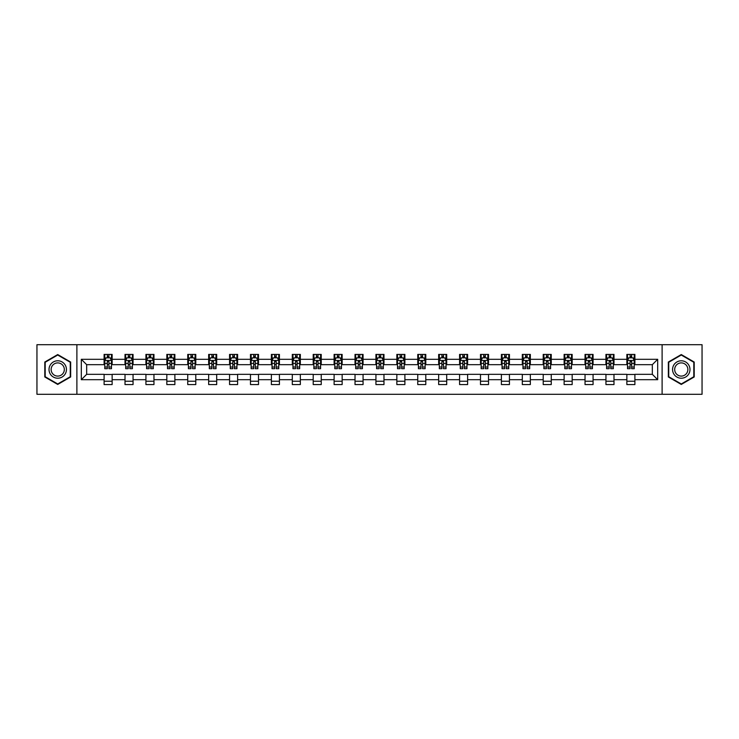 <?xml version="1.0" encoding="UTF-8"?>
<svg xmlns="http://www.w3.org/2000/svg" width="739" height="739" viewBox="0 0 739 739"><rect width="100%" height="100%" fill="white"/><g stroke="black" fill="none" stroke-linecap="round" stroke-linejoin="round"><path stroke-width="1.11" d="M662.107 394.293L702.05 394.293L702.05 344.707L662.107 344.707L662.107 394.293L76.893 394.293L76.893 344.707L36.95 344.707L36.95 394.293L76.893 394.293M662.107 344.707L76.893 344.707M634.893 359.311L634.893 354.424L626.857 354.424L626.857 359.311L613.989 359.311L613.989 354.424L605.943 354.424L605.943 359.311L593.075 359.311L593.075 354.424L585.039 354.424L585.039 359.311L572.171 359.311L572.171 354.424L564.125 354.424L564.125 359.311L551.257 359.311L551.257 354.424L543.211 354.424L543.211 359.311L530.343 359.311L530.343 354.424L522.307 354.424L522.307 359.311L509.439 359.311L509.439 354.424L501.393 354.424L501.393 359.311L488.525 359.311L488.525 354.424L480.489 354.424L480.489 359.311L467.621 359.311L467.621 354.424L459.575 354.424L459.575 359.311L446.707 359.311L446.707 354.424L438.661 354.424L438.661 359.311L425.793 359.311L425.793 354.424L417.757 354.424L417.757 359.311L404.889 359.311L404.889 354.424L396.843 354.424L396.843 359.311L383.975 359.311L383.975 354.424L375.929 354.424L375.929 359.311L363.071 359.311L363.071 354.424L355.025 354.424L355.025 359.311L342.157 359.311L342.157 354.424L334.111 354.424L334.111 359.311L321.243 359.311L321.243 354.424L313.207 354.424L313.207 359.311L300.339 359.311L300.339 354.424L292.293 354.424L292.293 359.311L279.425 359.311L279.425 354.424L271.379 354.424L271.379 359.311L258.511 359.311L258.511 354.424L250.475 354.424L250.475 359.311L237.607 359.311L237.607 354.424L229.561 354.424L229.561 359.311L216.693 359.311L216.693 354.424L208.657 354.424L208.657 359.311L195.789 359.311L195.789 354.424L187.743 354.424L187.743 359.311L174.875 359.311L174.875 354.424L166.829 354.424L166.829 359.311L153.961 359.311L153.961 354.424L145.925 354.424L145.925 359.311L133.057 359.311L133.057 354.424L125.011 354.424L125.011 359.311L112.143 359.311L112.143 354.424L104.107 354.424L104.107 359.311L81.318 359.311L81.318 379.689L86.675 374.322L104.107 374.322L104.107 384.576L112.143 384.576L112.143 374.322L125.011 374.322L125.011 384.576L133.057 384.576L133.057 374.322L145.925 374.322L145.925 384.576L153.961 384.576L153.961 374.322L166.829 374.322L166.829 384.576L174.875 384.576L174.875 374.322L187.743 374.322L187.743 384.576L195.789 384.576L195.789 374.322L208.657 374.322L208.657 384.576L216.693 384.576L216.693 374.322L229.561 374.322L229.561 384.576L237.607 384.576L237.607 374.322L250.475 374.322L250.475 384.576L258.511 384.576L258.511 374.322L271.379 374.322L271.379 384.576L279.425 384.576L279.425 374.322L292.293 374.322L292.293 384.576L300.339 384.576L300.339 374.322L313.207 374.322L313.207 384.576L321.243 384.576L321.243 374.322L334.111 374.322L334.111 384.576L342.157 384.576L342.157 374.322L355.025 374.322L355.025 384.576L363.071 384.576L363.071 374.322L375.929 374.322L375.929 384.576L383.975 384.576L383.975 374.322L396.843 374.322L396.843 384.576L404.889 384.576L404.889 374.322L417.757 374.322L417.757 384.576L425.793 384.576L425.793 374.322L438.661 374.322L438.661 384.576L446.707 384.576L446.707 374.322L459.575 374.322L459.575 384.576L467.621 384.576L467.621 374.322L480.489 374.322L480.489 384.576L488.525 384.576L488.525 374.322L501.393 374.322L501.393 384.576L509.439 384.576L509.439 374.322L522.307 374.322L522.307 384.576L530.343 384.576L530.343 374.322L543.211 374.322L543.211 384.576L551.257 384.576L551.257 374.322L564.125 374.322L564.125 384.576L572.171 384.576L572.171 374.322L585.039 374.322L585.039 384.576L593.075 384.576L593.075 374.322L605.943 374.322L605.943 384.576L613.989 384.576L613.989 374.322L626.857 374.322L626.857 384.576L634.893 384.576L634.893 374.322L652.325 374.322L652.325 364.678L634.893 364.678L634.893 359.311L657.682 359.311L657.682 379.689L634.893 379.689M626.857 379.689L613.989 379.689M605.943 379.689L593.075 379.689M585.039 379.689L572.171 379.689M564.125 379.689L551.257 379.689M543.211 379.689L530.343 379.689M522.307 379.689L509.439 379.689M501.393 379.689L488.525 379.689M480.489 379.689L467.621 379.689M459.575 379.689L446.707 379.689M438.661 379.689L425.793 379.689M417.757 379.689L404.889 379.689M396.843 379.689L383.975 379.689M375.929 379.689L363.071 379.689M355.025 379.689L342.157 379.689M334.111 379.689L321.243 379.689M313.207 379.689L300.339 379.689M292.293 379.689L279.425 379.689M271.379 379.689L258.511 379.689M250.475 379.689L237.607 379.689M229.561 379.689L216.693 379.689M208.657 379.689L195.789 379.689M187.743 379.689L174.875 379.689M166.829 379.689L153.961 379.689M145.925 379.689L133.057 379.689M125.011 379.689L112.143 379.689M104.107 379.689L81.318 379.689M626.857 359.311L626.857 364.678L613.989 364.678L613.989 359.311M605.943 359.311L605.943 364.678L593.075 364.678L593.075 359.311M585.039 359.311L585.039 364.678L572.171 364.678L572.171 359.311M564.125 359.311L564.125 364.678L551.257 364.678L551.257 359.311M543.211 359.311L543.211 364.678L530.343 364.678L530.343 359.311M522.307 359.311L522.307 364.678L509.439 364.678L509.439 359.311M501.393 359.311L501.393 364.678L488.525 364.678L488.525 359.311M480.489 359.311L480.489 364.678L467.621 364.678L467.621 359.311M459.575 359.311L459.575 364.678L446.707 364.678L446.707 359.311M438.661 359.311L438.661 364.678L425.793 364.678L425.793 359.311M417.757 359.311L417.757 364.678L404.889 364.678L404.889 359.311M396.843 359.311L396.843 364.678L383.975 364.678L383.975 359.311M375.929 359.311L375.929 364.678L363.071 364.678L363.071 359.311M355.025 359.311L355.025 364.678L342.157 364.678L342.157 359.311M334.111 359.311L334.111 364.678L321.243 364.678L321.243 359.311M313.207 359.311L313.207 364.678L300.339 364.678L300.339 359.311M292.293 359.311L292.293 364.678L279.425 364.678L279.425 359.311M271.379 359.311L271.379 364.678L258.511 364.678L258.511 359.311M250.475 359.311L250.475 364.678L237.607 364.678L237.607 359.311M229.561 359.311L229.561 364.678L216.693 364.678L216.693 359.311M208.657 359.311L208.657 364.678L195.789 364.678L195.789 359.311M187.743 359.311L187.743 364.678L174.875 364.678L174.875 359.311M166.829 359.311L166.829 364.678L153.961 364.678L153.961 359.311M145.925 359.311L145.925 364.678L133.057 364.678L133.057 359.311M125.011 359.311L125.011 364.678L112.143 364.678L112.143 359.311M104.107 359.311L104.107 364.678L86.675 364.678L81.318 359.311M86.675 364.678L86.675 374.322M657.682 379.689L652.325 374.322M652.325 364.678L657.682 359.311M104.107 357.768L104.772 357.768M107.321 357.768L108.929 357.768M111.478 357.768L112.143 357.768M104.107 364.539L104.772 364.539M107.321 364.539L108.929 364.539M111.478 364.539L112.143 364.539M104.107 374.461L112.143 374.461M104.107 381.232L112.143 381.232M125.011 374.461L133.057 374.461M125.011 381.232L133.057 381.232M125.011 357.768L125.685 357.768M128.226 357.768L129.842 357.768M132.383 357.768L133.057 357.768M125.011 364.539L125.685 364.539M128.226 364.539L129.842 364.539M132.383 364.539L133.057 364.539M145.925 374.461L153.961 374.461M145.925 381.232L153.961 381.232M145.925 357.768L146.59 357.768M149.139 357.768L150.747 357.768M153.296 357.768L153.961 357.768M145.925 364.539L146.59 364.539M149.139 364.539L150.747 364.539M153.296 364.539L153.961 364.539M166.829 374.461L174.875 374.461M166.829 381.232L174.875 381.232M166.829 357.768L167.504 357.768M170.053 357.768L171.66 357.768M174.21 357.768L174.875 357.768M166.829 364.539L167.504 364.539M170.053 364.539L171.66 364.539M174.21 364.539L174.875 364.539M187.743 374.461L195.789 374.461M187.743 381.232L195.789 381.232M187.743 357.768L188.417 357.768M190.958 357.768L192.565 357.768M195.114 357.768L195.789 357.768M187.743 364.539L188.417 364.539M190.958 364.539L192.565 364.539M195.114 364.539L195.789 364.539M208.657 374.461L216.693 374.461M208.657 381.232L216.693 381.232M208.657 357.768L209.322 357.768M211.871 357.768L213.479 357.768M216.028 357.768L216.693 357.768M208.657 364.539L209.322 364.539M211.871 364.539L213.479 364.539M216.028 364.539L216.693 364.539M229.561 374.461L237.607 374.461M229.561 381.232L237.607 381.232M229.561 357.768L230.235 357.768M232.785 357.768L234.392 357.768M236.933 357.768L237.607 357.768M229.561 364.539L230.235 364.539M232.785 364.539L234.392 364.539M236.933 364.539L237.607 364.539M250.475 374.461L258.511 374.461M250.475 381.232L258.511 381.232M250.475 357.768L251.14 357.768M253.689 357.768L255.297 357.768M257.846 357.768L258.511 357.768M250.475 364.539L251.14 364.539M253.689 364.539L255.297 364.539M257.846 364.539L258.511 364.539M271.379 374.461L279.425 374.461M271.379 381.232L279.425 381.232M271.379 357.768L272.054 357.768M274.603 357.768L276.21 357.768M278.76 357.768L279.425 357.768M271.379 364.539L272.054 364.539M274.603 364.539L276.21 364.539M278.76 364.539L279.425 364.539M292.293 374.461L300.339 374.461M292.293 381.232L300.339 381.232M292.293 357.768L292.967 357.768M295.508 357.768L297.115 357.768M299.664 357.768L300.339 357.768M292.293 364.539L292.967 364.539M295.508 364.539L297.115 364.539M299.664 364.539L300.339 364.539M313.207 374.461L321.243 374.461M313.207 381.232L321.243 381.232M313.207 357.768L313.872 357.768M316.421 357.768L318.029 357.768M320.578 357.768L321.243 357.768M313.207 364.539L313.872 364.539M316.421 364.539L318.029 364.539M320.578 364.539L321.243 364.539M334.111 374.461L342.157 374.461M334.111 381.232L342.157 381.232M334.111 357.768L334.785 357.768M337.335 357.768L338.942 357.768M341.483 357.768L342.157 357.768M334.111 364.539L334.785 364.539M337.335 364.539L338.942 364.539M341.483 364.539L342.157 364.539M355.025 374.461L363.071 374.461M355.025 381.232L363.071 381.232M355.025 357.768L355.69 357.768M358.239 357.768L359.847 357.768M362.396 357.768L363.071 357.768M355.025 364.539L355.69 364.539M358.239 364.539L359.847 364.539M362.396 364.539L363.071 364.539M375.929 374.461L383.975 374.461M375.929 381.232L383.975 381.232M375.929 357.768L376.604 357.768M379.153 357.768L380.761 357.768M383.31 357.768L383.975 357.768M375.929 364.539L376.604 364.539M379.153 364.539L380.761 364.539M383.31 364.539L383.975 364.539M396.843 374.461L404.889 374.461M396.843 381.232L404.889 381.232M396.843 357.768L397.517 357.768M400.058 357.768L401.665 357.768M404.215 357.768L404.889 357.768M396.843 364.539L397.517 364.539M400.058 364.539L401.665 364.539M404.215 364.539L404.889 364.539M417.757 374.461L425.793 374.461M417.757 381.232L425.793 381.232M417.757 357.768L418.422 357.768M420.971 357.768L422.579 357.768M425.128 357.768L425.793 357.768M417.757 364.539L418.422 364.539M420.971 364.539L422.579 364.539M425.128 364.539L425.793 364.539M438.661 374.461L446.707 374.461M438.661 381.232L446.707 381.232M438.661 357.768L439.336 357.768M441.885 357.768L443.492 357.768M446.033 357.768L446.707 357.768M438.661 364.539L439.336 364.539M441.885 364.539L443.492 364.539M446.033 364.539L446.707 364.539M459.575 374.461L467.621 374.461M459.575 381.232L467.621 381.232M459.575 357.768L460.24 357.768M462.79 357.768L464.397 357.768M466.946 357.768L467.621 357.768M459.575 364.539L460.24 364.539M462.79 364.539L464.397 364.539M466.946 364.539L467.621 364.539M480.489 374.461L488.525 374.461M480.489 381.232L488.525 381.232M480.489 357.768L481.154 357.768M483.703 357.768L485.311 357.768M487.86 357.768L488.525 357.768M480.489 364.539L481.154 364.539M483.703 364.539L485.311 364.539M487.86 364.539L488.525 364.539M501.393 374.461L509.439 374.461M501.393 381.232L509.439 381.232M501.393 357.768L502.067 357.768M504.608 357.768L506.215 357.768M508.765 357.768L509.439 357.768M501.393 364.539L502.067 364.539M504.608 364.539L506.215 364.539M508.765 364.539L509.439 364.539M522.307 374.461L530.343 374.461M522.307 381.232L530.343 381.232M522.307 357.768L522.972 357.768M525.521 357.768L527.129 357.768M529.678 357.768L530.343 357.768M522.307 364.539L522.972 364.539M525.521 364.539L527.129 364.539M529.678 364.539L530.343 364.539M543.211 374.461L551.257 374.461M543.211 381.232L551.257 381.232M543.211 357.768L543.886 357.768M546.435 357.768L548.042 357.768M550.583 357.768L551.257 357.768M543.211 364.539L543.886 364.539M546.435 364.539L548.042 364.539M550.583 364.539L551.257 364.539M564.125 374.461L572.171 374.461M564.125 381.232L572.171 381.232M564.125 357.768L564.79 357.768M567.34 357.768L568.947 357.768M571.496 357.768L572.171 357.768M564.125 364.539L564.79 364.539M567.34 364.539L568.947 364.539M571.496 364.539L572.171 364.539M585.039 374.461L593.075 374.461M585.039 381.232L593.075 381.232M585.039 357.768L585.704 357.768M588.253 357.768L589.861 357.768M592.41 357.768L593.075 357.768M585.039 364.539L585.704 364.539M588.253 364.539L589.861 364.539M592.41 364.539L593.075 364.539M605.943 374.461L613.989 374.461M605.943 381.232L613.989 381.232M605.943 357.768L606.617 357.768M609.158 357.768L610.774 357.768M613.315 357.768L613.989 357.768M605.943 364.539L606.617 364.539M609.158 364.539L610.774 364.539M613.315 364.539L613.989 364.539M626.857 374.461L634.893 374.461M626.857 381.232L634.893 381.232M626.857 357.768L627.522 357.768M630.071 357.768L631.679 357.768M634.228 357.768L634.893 357.768M626.857 364.539L627.522 364.539M630.071 364.539L631.679 364.539M634.228 364.539L634.893 364.539M57.725 384.437L70.658 376.964L70.658 362.036L57.725 354.563L44.793 362.036L44.793 376.964L57.725 384.437M694.207 362.036L681.275 354.563L668.342 362.036L668.342 376.964L681.275 384.437L694.207 376.964L694.207 362.036M108.929 356.161L107.321 356.161M111.478 367.015L108.929 367.015L108.929 368.696L111.478 368.696L111.478 360.521L110.139 357.842L106.111 357.842L104.772 360.521L104.772 368.696L107.321 368.696L107.321 367.015L104.772 367.015M104.772 360.521L104.772 354.424M111.478 360.521L111.478 354.424M107.321 357.842L107.321 354.424M108.929 354.424L108.929 357.842M108.929 367.015L108.929 361.528L107.321 361.528L107.321 367.015M65.272 373.86A8.711 8.711 0 0 0 62.085 361.953A8.711 8.711 0 0 0 50.178 365.14A8.711 8.711 0 0 0 53.374 377.047A8.711 8.711 0 0 0 65.272 373.86M63.443 372.798A6.596 6.596 0 0 0 61.023 363.791A6.596 6.596 0 0 0 52.016 366.202A6.596 6.596 0 0 0 54.427 375.209A6.596 6.596 0 0 0 63.443 372.798M45.19 376.733L45.19 362.267L57.725 355.025L70.26 362.267L70.26 376.733L57.725 383.975L45.19 376.733M681.275 360.789A8.711 8.711 0 0 0 672.564 369.5A8.711 8.711 0 0 0 681.275 378.211A8.711 8.711 0 0 0 689.986 369.5A8.711 8.711 0 0 0 681.275 360.789M681.275 362.904A6.596 6.596 0 0 0 674.679 369.5A6.596 6.596 0 0 0 681.275 376.096A6.596 6.596 0 0 0 687.87 369.5A6.596 6.596 0 0 0 681.275 362.904M693.81 376.733L681.275 383.975L668.74 376.733L668.74 362.267L681.275 355.025L693.81 362.267L693.81 376.733M129.842 356.161L128.226 356.161M132.383 367.015L129.842 367.015L129.842 368.696L132.383 368.696L132.383 360.521L131.043 357.842L127.025 357.842L125.685 360.521L125.685 368.696L128.226 368.696L128.226 367.015L125.685 367.015M125.685 360.521L125.685 354.424M132.383 360.521L132.383 354.424M128.226 357.842L128.226 354.424M129.842 354.424L129.842 357.842M129.842 367.015L129.842 361.528L128.226 361.528L128.226 367.015M150.747 356.161L149.139 356.161M153.296 367.015L150.747 367.015L150.747 368.696L153.296 368.696L153.296 360.521L151.957 357.842L147.939 357.842L146.59 360.521L146.59 368.696L149.139 368.696L149.139 367.015L146.59 367.015M146.59 360.521L146.59 354.424M153.296 360.521L153.296 354.424M149.139 357.842L149.139 354.424M150.747 354.424L150.747 357.842M150.747 367.015L150.747 361.528L149.139 361.528L149.139 367.015M171.66 356.161L170.053 356.161M174.21 367.015L171.66 367.015L171.66 368.696L174.21 368.696L174.21 360.521L172.861 357.842L168.843 357.842L167.504 360.521L167.504 368.696L170.053 368.696L170.053 367.015L167.504 367.015M167.504 360.521L167.504 354.424M174.21 360.521L174.21 354.424M170.053 357.842L170.053 354.424M171.66 354.424L171.66 357.842M171.66 367.015L171.66 361.528L170.053 361.528L170.053 367.015M192.565 356.161L190.958 356.161M195.114 367.015L192.565 367.015L192.565 368.696L195.114 368.696L195.114 360.521L193.775 357.842L189.757 357.842L188.417 360.521L188.417 368.696L190.958 368.696L190.958 367.015L188.417 367.015M188.417 360.521L188.417 354.424M195.114 360.521L195.114 354.424M190.958 357.842L190.958 354.424M192.565 354.424L192.565 357.842M192.565 367.015L192.565 361.528L190.958 361.528L190.958 367.015M213.479 356.161L211.871 356.161M216.028 367.015L213.479 367.015L213.479 368.696L216.028 368.696L216.028 360.521L214.689 357.842L210.661 357.842L209.322 360.521L209.322 368.696L211.871 368.696L211.871 367.015L209.322 367.015M209.322 360.521L209.322 354.424M216.028 360.521L216.028 354.424M211.871 357.842L211.871 354.424M213.479 354.424L213.479 357.842M213.479 367.015L213.479 361.528L211.871 361.528L211.871 367.015M234.392 356.161L232.785 356.161M236.933 367.015L234.392 367.015L234.392 368.696L236.933 368.696L236.933 360.521L235.593 357.842L231.575 357.842L230.235 360.521L230.235 368.696L232.785 368.696L232.785 367.015L230.235 367.015M230.235 360.521L230.235 354.424M236.933 360.521L236.933 354.424M232.785 357.842L232.785 354.424M234.392 354.424L234.392 357.842M234.392 367.015L234.392 361.528L232.785 361.528L232.785 367.015M255.297 356.161L253.689 356.161M257.846 367.015L255.297 367.015L255.297 368.696L257.846 368.696L257.846 360.521L256.507 357.842L252.489 357.842L251.14 360.521L251.14 368.696L253.689 368.696L253.689 367.015L251.14 367.015M251.14 360.521L251.14 354.424M257.846 360.521L257.846 354.424M253.689 357.842L253.689 354.424M255.297 354.424L255.297 357.842M255.297 367.015L255.297 361.528L253.689 361.528L253.689 367.015M276.21 356.161L274.603 356.161M278.76 367.015L276.21 367.015L276.21 368.696L278.76 368.696L278.76 360.521L277.411 357.842L273.393 357.842L272.054 360.521L272.054 368.696L274.603 368.696L274.603 367.015L272.054 367.015M272.054 360.521L272.054 354.424M278.76 360.521L278.76 354.424M274.603 357.842L274.603 354.424M276.21 354.424L276.21 357.842M276.21 367.015L276.21 361.528L274.603 361.528L274.603 367.015M297.115 356.161L295.508 356.161M299.664 367.015L297.115 367.015L297.115 368.696L299.664 368.696L299.664 360.521L298.325 357.842L294.307 357.842L292.967 360.521L292.967 368.696L295.508 368.696L295.508 367.015L292.967 367.015M292.967 360.521L292.967 354.424M299.664 360.521L299.664 354.424M295.508 357.842L295.508 354.424M297.115 354.424L297.115 357.842M297.115 367.015L297.115 361.528L295.508 361.528L295.508 367.015M318.029 356.161L316.421 356.161M320.578 367.015L318.029 367.015L318.029 368.696L320.578 368.696L320.578 360.521L319.239 357.842L315.211 357.842L313.872 360.521L313.872 368.696L316.421 368.696L316.421 367.015L313.872 367.015M313.872 360.521L313.872 354.424M320.578 360.521L320.578 354.424M316.421 357.842L316.421 354.424M318.029 354.424L318.029 357.842M318.029 367.015L318.029 361.528L316.421 361.528L316.421 367.015M338.942 356.161L337.335 356.161M341.483 367.015L338.942 367.015L338.942 368.696L341.483 368.696L341.483 360.521L340.143 357.842L336.125 357.842L334.785 360.521L334.785 368.696L337.335 368.696L337.335 367.015L334.785 367.015M334.785 360.521L334.785 354.424M341.483 360.521L341.483 354.424M337.335 357.842L337.335 354.424M338.942 354.424L338.942 357.842M338.942 367.015L338.942 361.528L337.335 361.528L337.335 367.015M359.847 356.161L358.239 356.161M362.396 367.015L359.847 367.015L359.847 368.696L362.396 368.696L362.396 360.521L361.057 357.842L357.039 357.842L355.69 360.521L355.69 368.696L358.239 368.696L358.239 367.015L355.69 367.015M355.69 360.521L355.69 354.424M362.396 360.521L362.396 354.424M358.239 357.842L358.239 354.424M359.847 354.424L359.847 357.842M359.847 367.015L359.847 361.528L358.239 361.528L358.239 367.015M380.761 356.161L379.153 356.161M383.31 367.015L380.761 367.015L380.761 368.696L383.31 368.696L383.31 360.521L381.961 357.842L377.943 357.842L376.604 360.521L376.604 368.696L379.153 368.696L379.153 367.015L376.604 367.015M376.604 360.521L376.604 354.424M383.31 360.521L383.31 354.424M379.153 357.842L379.153 354.424M380.761 354.424L380.761 357.842M380.761 367.015L380.761 361.528L379.153 361.528L379.153 367.015M401.665 356.161L400.058 356.161M404.215 367.015L401.665 367.015L401.665 368.696L404.215 368.696L404.215 360.521L402.875 357.842L398.857 357.842L397.517 360.521L397.517 368.696L400.058 368.696L400.058 367.015L397.517 367.015M397.517 360.521L397.517 354.424M404.215 360.521L404.215 354.424M400.058 357.842L400.058 354.424M401.665 354.424L401.665 357.842M401.665 367.015L401.665 361.528L400.058 361.528L400.058 367.015M422.579 356.161L420.971 356.161M425.128 367.015L422.579 367.015L422.579 368.696L425.128 368.696L425.128 360.521L423.789 357.842L419.761 357.842L418.422 360.521L418.422 368.696L420.971 368.696L420.971 367.015L418.422 367.015M418.422 360.521L418.422 354.424M425.128 360.521L425.128 354.424M420.971 357.842L420.971 354.424M422.579 354.424L422.579 357.842M422.579 367.015L422.579 361.528L420.971 361.528L420.971 367.015M443.492 356.161L441.885 356.161M446.033 367.015L443.492 367.015L443.492 368.696L446.033 368.696L446.033 360.521L444.693 357.842L440.675 357.842L439.336 360.521L439.336 368.696L441.885 368.696L441.885 367.015L439.336 367.015M439.336 360.521L439.336 354.424M446.033 360.521L446.033 354.424M441.885 357.842L441.885 354.424M443.492 354.424L443.492 357.842M443.492 367.015L443.492 361.528L441.885 361.528L441.885 367.015M464.397 356.161L462.79 356.161M466.946 367.015L464.397 367.015L464.397 368.696L466.946 368.696L466.946 360.521L465.607 357.842L461.589 357.842L460.24 360.521L460.24 368.696L462.79 368.696L462.79 367.015L460.24 367.015M460.24 360.521L460.24 354.424M466.946 360.521L466.946 354.424M462.79 357.842L462.79 354.424M464.397 354.424L464.397 357.842M464.397 367.015L464.397 361.528L462.79 361.528L462.79 367.015M485.311 356.161L483.703 356.161M487.86 367.015L485.311 367.015L485.311 368.696L487.86 368.696L487.86 360.521L486.511 357.842L482.493 357.842L481.154 360.521L481.154 368.696L483.703 368.696L483.703 367.015L481.154 367.015M481.154 360.521L481.154 354.424M487.86 360.521L487.86 354.424M483.703 357.842L483.703 354.424M485.311 354.424L485.311 357.842M485.311 367.015L485.311 361.528L483.703 361.528L483.703 367.015M506.215 356.161L504.608 356.161M508.765 367.015L506.215 367.015L506.215 368.696L508.765 368.696L508.765 360.521L507.425 357.842L503.407 357.842L502.067 360.521L502.067 368.696L504.608 368.696L504.608 367.015L502.067 367.015M502.067 360.521L502.067 354.424M508.765 360.521L508.765 354.424M504.608 357.842L504.608 354.424M506.215 354.424L506.215 357.842M506.215 367.015L506.215 361.528L504.608 361.528L504.608 367.015M527.129 356.161L525.521 356.161M529.678 367.015L527.129 367.015L527.129 368.696L529.678 368.696L529.678 360.521L528.339 357.842L524.311 357.842L522.972 360.521L522.972 368.696L525.521 368.696L525.521 367.015L522.972 367.015M522.972 360.521L522.972 354.424M529.678 360.521L529.678 354.424M525.521 357.842L525.521 354.424M527.129 354.424L527.129 357.842M527.129 367.015L527.129 361.528L525.521 361.528L525.521 367.015M548.042 356.161L546.435 356.161M550.583 367.015L548.042 367.015L548.042 368.696L550.583 368.696L550.583 360.521L549.243 357.842L545.225 357.842L543.886 360.521L543.886 368.696L546.435 368.696L546.435 367.015L543.886 367.015M543.886 360.521L543.886 354.424M550.583 360.521L550.583 354.424M546.435 357.842L546.435 354.424M548.042 354.424L548.042 357.842M548.042 367.015L548.042 361.528L546.435 361.528L546.435 367.015M568.947 356.161L567.34 356.161M571.496 367.015L568.947 367.015L568.947 368.696L571.496 368.696L571.496 360.521L570.157 357.842L566.139 357.842L564.79 360.521L564.79 368.696L567.34 368.696L567.34 367.015L564.79 367.015M564.79 360.521L564.79 354.424M571.496 360.521L571.496 354.424M567.34 357.842L567.34 354.424M568.947 354.424L568.947 357.842M568.947 367.015L568.947 361.528L567.34 361.528L567.34 367.015M589.861 356.161L588.253 356.161M592.41 367.015L589.861 367.015L589.861 368.696L592.41 368.696L592.41 360.521L591.061 357.842L587.043 357.842L585.704 360.521L585.704 368.696L588.253 368.696L588.253 367.015L585.704 367.015M585.704 360.521L585.704 354.424M592.41 360.521L592.41 354.424M588.253 357.842L588.253 354.424M589.861 354.424L589.861 357.842M589.861 367.015L589.861 361.528L588.253 361.528L588.253 367.015M610.774 356.161L609.158 356.161M613.315 367.015L610.774 367.015L610.774 368.696L613.315 368.696L613.315 360.521L611.975 357.842L607.957 357.842L606.617 360.521L606.617 368.696L609.158 368.696L609.158 367.015L606.617 367.015M606.617 360.521L606.617 354.424M613.315 360.521L613.315 354.424M609.158 357.842L609.158 354.424M610.774 354.424L610.774 357.842M610.774 367.015L610.774 361.528L609.158 361.528L609.158 367.015M631.679 356.161L630.071 356.161M634.228 367.015L631.679 367.015L631.679 368.696L634.228 368.696L634.228 360.521L632.889 357.842L628.861 357.842L627.522 360.521L627.522 368.696L630.071 368.696L630.071 367.015L627.522 367.015M627.522 360.521L627.522 354.424M634.228 360.521L634.228 354.424M630.071 357.842L630.071 354.424M631.679 354.424L631.679 357.842M631.679 367.015L631.679 361.528L630.071 361.528L630.071 367.015M111.441 360.456L104.809 360.456M104.772 357.999L106.037 357.999M110.213 357.999L111.478 357.999M107.321 363.422L104.772 363.422M111.478 363.422L108.929 363.422M108.929 357.02L107.321 357.02M132.355 360.456L125.713 360.456M125.685 357.999L126.942 357.999M131.126 357.999L132.383 357.999M128.226 363.422L125.685 363.422M132.383 363.422L129.842 363.422M129.842 357.02L128.226 357.02M153.259 360.456L146.627 360.456M146.59 357.999L147.855 357.999M152.04 357.999L153.296 357.999M149.139 363.422L146.59 363.422M153.296 363.422L150.747 363.422M150.747 357.02L149.139 357.02M174.173 360.456L167.541 360.456M167.504 357.999L168.76 357.999M172.944 357.999L174.21 357.999M170.053 363.422L167.504 363.422M174.21 363.422L171.66 363.422M171.66 357.02L170.053 357.02M195.087 360.456L188.445 360.456M188.417 357.999L189.674 357.999M193.858 357.999L195.114 357.999M190.958 363.422L188.417 363.422M195.114 363.422L192.565 363.422M192.565 357.02L190.958 357.02M215.991 360.456L209.359 360.456M209.322 357.999L210.587 357.999M214.763 357.999L216.028 357.999M211.871 363.422L209.322 363.422M216.028 363.422L213.479 363.422M213.479 357.02L211.871 357.02M236.905 360.456L230.263 360.456M230.235 357.999L231.492 357.999M235.676 357.999L236.933 357.999M232.785 363.422L230.235 363.422M236.933 363.422L234.392 363.422M234.392 357.02L232.785 357.02M257.809 360.456L251.177 360.456M251.14 357.999L252.405 357.999M256.59 357.999L257.846 357.999M253.689 363.422L251.14 363.422M257.846 363.422L255.297 363.422M255.297 357.02L253.689 357.02M278.723 360.456L272.091 360.456M272.054 357.999L273.31 357.999M277.494 357.999L278.76 357.999M274.603 363.422L272.054 363.422M278.76 363.422L276.21 363.422M276.21 357.02L274.603 357.02M299.637 360.456L292.995 360.456M292.967 357.999L294.224 357.999M298.408 357.999L299.664 357.999M295.508 363.422L292.967 363.422M299.664 363.422L297.115 363.422M297.115 357.02L295.508 357.02M320.541 360.456L313.909 360.456M313.872 357.999L315.137 357.999M319.313 357.999L320.578 357.999M316.421 363.422L313.872 363.422M320.578 363.422L318.029 363.422M318.029 357.02L316.421 357.02M341.455 360.456L334.813 360.456M334.785 357.999L336.042 357.999M340.226 357.999L341.483 357.999M337.335 363.422L334.785 363.422M341.483 363.422L338.942 363.422M338.942 357.02L337.335 357.02M362.359 360.456L355.727 360.456M355.69 357.999L356.955 357.999M361.14 357.999L362.396 357.999M358.239 363.422L355.69 363.422M362.396 363.422L359.847 363.422M359.847 357.02L358.239 357.02M383.273 360.456L376.641 360.456M376.604 357.999L377.86 357.999M382.045 357.999L383.31 357.999M379.153 363.422L376.604 363.422M383.31 363.422L380.761 363.422M380.761 357.02L379.153 357.02M404.187 360.456L397.545 360.456M397.517 357.999L398.774 357.999M402.958 357.999L404.215 357.999M400.058 363.422L397.517 363.422M404.215 363.422L401.665 363.422M401.665 357.02L400.058 357.02M425.091 360.456L418.459 360.456M418.422 357.999L419.687 357.999M423.863 357.999L425.128 357.999M420.971 363.422L418.422 363.422M425.128 363.422L422.579 363.422M422.579 357.02L420.971 357.02M446.005 360.456L439.363 360.456M439.336 357.999L440.592 357.999M444.776 357.999L446.033 357.999M441.885 363.422L439.336 363.422M446.033 363.422L443.492 363.422M443.492 357.02L441.885 357.02M466.909 360.456L460.277 360.456M460.24 357.999L461.505 357.999M465.69 357.999L466.946 357.999M462.79 363.422L460.24 363.422M466.946 363.422L464.397 363.422M464.397 357.02L462.79 357.02M487.823 360.456L481.191 360.456M481.154 357.999L482.41 357.999M486.595 357.999L487.86 357.999M483.703 363.422L481.154 363.422M487.86 363.422L485.311 363.422M485.311 357.02L483.703 357.02M508.737 360.456L502.095 360.456M502.067 357.999L503.324 357.999M507.508 357.999L508.765 357.999M504.608 363.422L502.067 363.422M508.765 363.422L506.215 363.422M506.215 357.02L504.608 357.02M529.641 360.456L523.009 360.456M522.972 357.999L524.237 357.999M528.413 357.999L529.678 357.999M525.521 363.422L522.972 363.422M529.678 363.422L527.129 363.422M527.129 357.02L525.521 357.02M550.555 360.456L543.913 360.456M543.886 357.999L545.142 357.999M549.326 357.999L550.583 357.999M546.435 363.422L543.886 363.422M550.583 363.422L548.042 363.422M548.042 357.02L546.435 357.02M571.459 360.456L564.827 360.456M564.79 357.999L566.056 357.999M570.24 357.999L571.496 357.999M567.34 363.422L564.79 363.422M571.496 363.422L568.947 363.422M568.947 357.02L567.34 357.02M592.373 360.456L585.741 360.456M585.704 357.999L586.96 357.999M591.145 357.999L592.41 357.999M588.253 363.422L585.704 363.422M592.41 363.422L589.861 363.422M589.861 357.02L588.253 357.02M613.287 360.456L606.645 360.456M606.617 357.999L607.874 357.999M612.058 357.999L613.315 357.999M609.158 363.422L606.617 363.422M613.315 363.422L610.774 363.422M610.774 357.02L609.158 357.02M634.191 360.456L627.559 360.456M627.522 357.999L628.787 357.999M632.963 357.999L634.228 357.999M630.071 363.422L627.522 363.422M634.228 363.422L631.679 363.422M631.679 357.02L630.071 357.02"/></g></svg>
